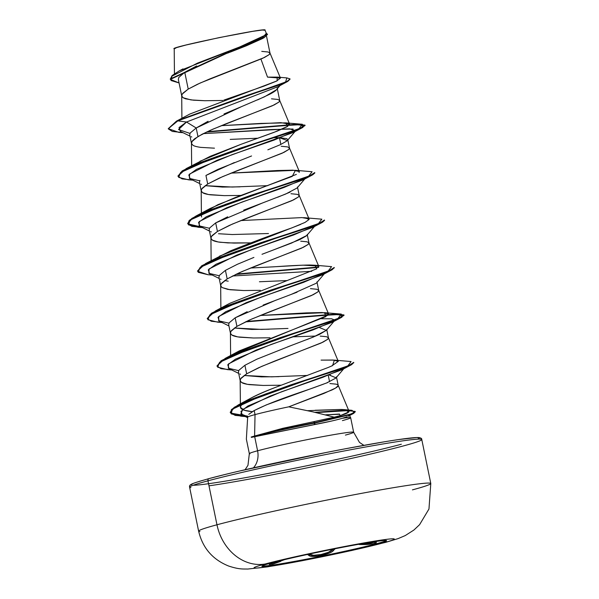 <?xml version="1.0" encoding="UTF-8"?>
<svg xmlns="http://www.w3.org/2000/svg" width="599" height="599" viewBox="0 0 599 599"><rect width="100%" height="100%" fill="white"/><g stroke="black" fill="none" stroke-linecap="round" stroke-linejoin="round"><path stroke-width="0.9" d="M386.243 540.538A63.629 2.508 -11.6 0 1 376.576 543.705L376.659 544.132A63.629 2.508 -11.6 0 1 311.195 558.672A63.629 2.508 -11.6 0 1 262.557 566.512A63.629 2.508 -11.6 0 1 271.714 562.873A11850.916 9916.715 -105.1 0 1 265.08 564.011A71.663 2.83 -11.6 0 1 362.066 543.263A71.663 2.83 -11.6 0 1 383.27 542.904A71.663 2.83 168.4 0 0 362.066 543.263A71.663 2.83 168.4 0 0 265.08 564.011A71.663 2.83 168.4 0 0 286.292 563.652A71.663 2.83 168.4 0 0 383.27 542.904A11850.916 9916.715 -105.1 0 1 376.659 544.132A63.629 2.508 -11.6 0 1 290.545 562.551A63.629 2.508 -11.6 0 1 271.714 562.873A63.629 2.508 -11.6 0 1 357.828 544.446A63.629 2.508 -11.6 0 1 376.659 544.132A11850.916 9916.715 74.9 0 0 383.27 542.904A47.134 39.444 74.9 0 0 386.056 542.26A47.134 39.444 -105.1 0 1 383.27 542.904A71.663 2.83 -11.6 0 1 286.292 563.652A71.663 2.83 -11.6 0 1 265.08 564.011A11850.916 9916.715 74.9 0 0 271.714 562.873A63.629 2.508 -11.6 0 1 337.185 548.332A63.629 2.508 -11.6 0 1 385.816 540.485A63.629 2.508 -11.6 0 1 376.659 544.132L376.576 543.705A63.629 2.508 168.4 0 0 385.891 540.747M375.378 541.548L374.57 543.443L371.874 543.982L359.063 544.498C365.495 544.746 370.669 544.394 374.57 543.443L376.576 543.705L374.57 543.443L376.217 542.776L376.382 542.095L375.086 541.451M269.655 563.21L269.617 563.607L278.939 561.008L271.961 563.292L269.662 563.232M223.075 474.992L209.216 478.549A2.022 1.692 74.9 0 0 207.958 480.825L216.973 524.776A47.134 39.444 74.9 0 0 265.08 564.011A47.134 39.444 -105.1 0 1 216.973 524.776A118.512 4.68 168.4 0 0 199.924 531.56A118.512 4.68 -11.6 0 1 216.973 524.776L207.958 480.825A118.512 4.68 168.4 0 0 190.901 487.608A118.512 4.68 -11.6 0 1 207.958 480.825A2.022 1.692 -105.1 0 1 209.216 478.549L199.048 481.454M249.925 453.832A53.244 2.104 -11.6 0 1 257.585 450.785A18.854 15.776 -105.1 0 1 253.384 467.849A18.854 15.776 74.9 0 0 257.585 450.785L254.687 436.656L251.168 437.045L282.676 428.345L313.352 421.763L282.676 428.345L256.477 435.503A52.742 2.082 -11.6 0 1 315.089 422.609L313.352 421.763L334.235 417.166L312.596 411.79L288.77 406.826A47.538 1.879 168.4 0 0 255.032 414.605A47.538 1.879 168.4 0 0 247.672 417.166A47.538 1.879 -11.6 0 1 255.032 414.605L254.612 435.87L255.032 414.605A47.538 1.879 -11.6 0 1 288.77 406.826L331.966 389.971C336.75 387.628 338.824 386.063 338.18 385.277M208.984 485.834A118.512 4.68 168.4 0 0 403.419 445.926A118.512 4.68 -11.6 0 1 215.423 484.876M193.192 485.25A116.491 4.597 168.4 0 0 283.656 470.44A116.491 4.597 168.4 0 0 401.345 444.241M330.251 421.337L254.687 436.656L257.585 450.785A53.244 2.104 -11.6 0 1 312.364 438.618A53.244 2.104 -11.6 0 1 353.066 432.051A53.244 2.104 -11.6 0 1 345.398 435.099M340.172 415.594L339.483 414.051L325.684 414.808L339.588 414.283M196.689 65.95L184.754 72.239L188.221 89.094L182.86 93.219L181.811 94.964L181.909 96.476L183.144 97.757L185.503 98.798L193.35 100.183L204.723 100.722L222.843 100.475L204.723 100.722L191.021 99.921L183.144 97.757L181.752 96.027L182.193 94.118L188.221 89.094L184.754 72.239L178.779 77.473L178.352 79.487L181.752 96.027M208.108 121.268L196.202 127.991L190.175 133.015L189.733 134.917L191.493 143.475L191.935 141.574L197.962 136.55L196.202 127.991L197.962 136.55L209.95 130.462L225.995 123.783L272.343 105.791L279.007 102.025L279.755 100.632L277.172 88.031M230.211 139.395L258.072 138.204M274.057 137.68L279.478 137.718L280.864 144.441L279.478 137.718L286.719 138.631L287.737 139.53L286.988 140.915L280.339 144.688L267.865 149.81M214.464 148.178L200.762 147.376C196.674 146.792 194.046 146.074 192.885 145.213L191.493 143.475M199.916 180.464L199.474 182.373L201.234 190.931L201.676 189.022L207.696 184.005L205.944 175.447L207.696 184.005L219.691 177.918L235.736 171.239L282.084 153.247L288.74 149.473L289.497 148.088L287.737 139.53M205.165 185.668L222.446 187.075L239.982 186.843M281.238 146.276L287.572 146.905L289.452 147.953L288.74 149.473L283.933 152.378L222.656 176.615L207.696 184.005L202.335 188.123L201.294 189.868L201.384 191.388L202.627 192.668L208.415 194.51L224.206 195.633L240.813 195.431L224.206 195.633L210.504 194.825C206.415 194.248 203.787 193.529 202.627 192.668L201.234 190.931M227.672 216.816L215.685 222.903L209.657 227.927L209.216 229.829L210.975 238.387L211.417 236.478L217.437 231.461L215.685 222.903L217.437 231.461L229.432 225.374L245.478 218.695L291.825 200.702L298.482 196.929L299.238 195.544L297.478 186.985M218.508 233.73L232.202 234.531L268.487 233.528M290.979 193.732L297.314 194.353L299.193 195.401L298.482 196.929L293.667 199.834L232.397 224.063L217.437 231.461L212.076 235.579L211.035 237.324L211.125 238.844L212.368 240.124L218.156 241.966L227.875 242.909L250.554 242.887L233.947 243.082L220.245 242.281C216.157 241.704 213.529 240.978 212.368 240.124L210.975 238.387M253.909 257.413L237.429 264.264L225.426 270.359L219.399 275.375L218.957 277.285L220.717 285.843L221.158 283.933L227.178 278.909L225.426 270.359L227.178 278.909L239.173 272.822L255.219 266.151L301.567 248.151L308.223 244.385L308.979 242.992L307.22 234.434M224.647 280.572L228.219 281.178M259.427 281.755L287.295 280.564M243.688 290.537L229.986 289.736L222.109 287.572L220.717 285.843M247.155 311.727L235.167 317.807L229.14 322.831L228.698 324.733L230.458 333.291L230.9 331.389L236.919 326.365L235.167 317.807L236.919 326.365L248.914 320.278L264.96 313.599L311.308 295.607L317.964 291.84L318.72 290.448L316.961 281.889M287.984 328.432L261.434 329.398L234.404 328.012L251.685 329.435L269.221 329.203M311.652 327.518L313.022 327.496L311.637 327.526M292.948 336.84L315.755 336.046M310.462 288.636L316.796 289.265L318.675 290.313L317.964 291.84L313.15 294.738L251.872 318.975L236.919 326.365L231.558 330.483L230.518 332.235L230.608 333.748L231.85 335.028L237.638 336.87L253.429 337.993L270.037 337.791L253.429 337.993L239.727 337.192C235.639 336.608 233.011 335.889 231.85 335.028L230.458 333.291M290.485 345.803L256.904 359.175L244.909 365.263L238.881 370.287L238.439 372.189L240.199 380.747L240.641 378.838L246.661 373.821L244.909 365.263L246.661 373.821L258.656 367.734L274.701 361.055L321.049 343.062L327.705 339.289L328.462 337.903L326.702 329.345M307.549 375.438L271.497 376.846L244.145 375.468L261.411 376.891L278.924 376.659M328.267 375.378L329.562 381.713L328.267 375.378M320.203 336.091L326.537 336.713L328.417 337.761L327.705 339.289L322.891 342.194L261.613 366.423L246.661 373.821L241.3 377.939L240.259 379.684L240.349 381.204L241.592 382.484L247.38 384.326L263.171 385.449L281.171 385.202L263.171 385.449L249.469 384.64C245.38 384.064 242.752 383.345 241.592 382.484L240.199 380.747M262.399 38.606L246.384 45.786L230.143 52.158M261.756 51.372L268.09 51.993L269.969 53.041L269.265 54.569L264.451 57.467L209.508 79.038L197.415 84.294L188.221 89.094L200.208 83.006L262.602 58.343L269.265 54.569L270.014 53.176L266.51 36.12M276.543 89.678L276.491 89.745C275.712 90.756 273.533 92.224 269.962 94.133L257.607 99.883M241.434 106.659L224.019 113.975M251.558 155.972L217.931 169.36L205.944 175.447L234.336 162.546M290.058 192.144L277.569 197.281M261.261 203.443L243.673 210.152M314.497 226.459L306.463 235.826L299.807 239.6L271.04 250.884M291.032 294.483L316.212 283.275M297.082 292.177L263.156 305.063M326.32 330.349L319.274 334.512L306.793 339.64M336.069 377.797L335.71 378.171L336.046 377.819L329.233 375.026L330.393 375.086M335.687 378.194L326.47 383.031L266.308 404.909L254.208 410.562L255.032 414.605L254.208 410.562L248.765 414.328M260.939 59.084L267.521 77.114L260.939 59.084M264.893 30.257C270.808 26.401 165.474 48.115 174.429 48.811L176.525 47.62L185.945 45.037L219.212 37.61L252.591 31.365L262.265 30.04L264.893 30.257M247.754 417.241A47.538 1.879 -11.6 0 1 247.672 417.159L247.604 416.837M263.156 38.149L227.605 53.139M287.849 81.359L278.063 86.638L186.514 122.016L177.821 120.878L287.849 81.359L290.043 79.128M170.318 79.382L170.236 78.986L267.401 34.188L267.483 34.577L170.318 79.382L179.064 82.939L170.985 80.498L171.95 76.17L197.453 63.135L264.331 37.535L267.416 34.39M290.043 78.918L287.43 81.576L278.879 85.11L247.926 95.503L177.821 120.878L177.738 120.481L247.844 95.114L278.797 84.714L287.348 81.179L290.043 78.918L286.846 77.9L285.603 82.003L177.738 120.481L189.846 114.042L277.105 80.85L277.187 77.114L267.521 77.114L280.429 78.08L276.551 81.12L264.069 86.091L223.854 100.115M267.401 34.188L266.3 33.274L262.399 38.089L179.243 70.892L172.108 75.541L170.288 79.18M271.497 98.82L277.831 99.449L279.711 100.497L279.007 102.025L274.192 104.922L212.915 129.159L202.133 134.221L194.75 138.706L192.593 140.668L191.448 143.094L191.65 165.721M300.72 241.18L307.055 241.809L308.934 242.857L308.223 244.385L303.408 247.282L242.131 271.519L227.178 278.909L221.817 283.035L220.776 284.78L220.866 286.292L222.109 287.572L227.897 289.422L243.688 290.537L260.295 290.335M329.937 383.547L336.279 384.169L337.806 384.798L338.203 385.651L335.575 388.077L323.887 393.446L288.77 406.826M340.756 415.421L348.753 411.955C347.457 413.385 342.621 415.122 334.235 417.166L337.342 416.372M334.235 417.166L313.352 421.763L315.089 422.609L351.471 413.916L355.17 411.408L343.946 410.27L314.962 412.307L347.667 410.188L341.205 409.454L344.575 409.649L348.753 411.955L349.015 411.438M315.126 410.27L341.205 409.454L307.384 410.689M240.409 407.29C241.255 402.461 253.399 395.654 276.843 386.864C266.001 391.02 257.098 394.913 250.15 398.545C243.411 402.146 240.162 405.059 240.409 407.29C240.805 409.484 244.706 410.936 252.119 411.633L244.242 410.233L240.409 407.29L240.154 380.365M276.843 386.864L328.132 367.516L276.843 386.864M331.629 366.019L338.293 361.362L333.096 360.036L321.079 360.119L334.369 360.126L332.587 365.592L328.132 367.516M234.733 353.65L327.923 315.231L328.552 313.913L322.232 312.528L306.441 312.888L260.258 315.471L324.636 312.678L325.893 316.601L239.36 350.849L225.187 358.397L305.258 329.57L337.881 318.541L341.318 314.086L246.324 321.468L335.141 314.078L343.953 314.939L339.341 317.934L325.482 322.996L279.898 337.739L234.628 354.009L221.113 360.755L216.988 366.139L221.196 361.152L234.711 354.406L279.98 338.136L325.564 323.385L339.423 318.331L344.036 315.329L335.073 314.475L245.358 321.918L318.75 315.643L340.584 314.43L341.954 317.156L254.71 346.716L219.548 362.313L217.647 367.202L227.485 369.628L231.768 369.972M318.368 266.001L302.937 265.162L271.759 266.914C275.143 266.832 294.191 265.215 310.035 265.028L314.894 265.222L316.766 268.786L229.619 303.401L215.438 310.948L295.494 282.122L328.132 271.092L331.584 266.63L314.894 265.222M219.504 256.147L300.571 224.46M308.942 218.807L301.986 217.602L240.768 220.567M203.375 212.952L217.796 204.731L296.37 174.406M299.081 172.475L299.328 171.554L293.008 170.176L277.225 170.528L231.034 173.111L295.419 170.318L292.252 176.391L235.01 197.633L210.137 208.489L204.461 212.053C201.893 214.023 200.95 215.677 201.638 217.003M199.969 161.266L240.746 144.419L277.172 131.144L286.921 126.793L289.587 124.098L280.811 122.668L221.301 125.655L261.194 123.416L285.663 122.862L287.834 126.247L273.878 132.416L240.746 144.419L210.249 156.302L186.222 168.581L266.278 139.762L298.908 128.733L302.36 124.27L207.359 131.653L296.183 124.263L304.988 125.124L300.376 128.126L286.517 133.18L240.94 147.923L195.678 164.186L182.156 170.932L178 176.121L186.222 168.581M350.415 417.593A53.244 2.104 168.4 0 0 342.381 418.289A53.244 2.104 -11.6 0 1 350.662 417.713A53.244 2.104 -11.6 0 1 342.426 420.603M247.672 417.144L246.361 439.127L249.334 453.645A53.244 2.104 -11.6 0 1 257.585 450.785A53.244 2.104 -11.6 0 1 312.364 438.618A53.244 2.104 -11.6 0 1 353.066 432.051M344.575 409.649L351.98 410.322L354.376 412.524L348.386 414.972L315.089 422.609A52.742 2.082 168.4 0 0 256.477 435.503A52.742 2.082 168.4 0 0 251.168 437.045L251.43 437.382A52.742 2.082 -11.6 0 1 315.171 423.006A52.742 2.082 168.4 0 0 251.43 437.382L314.078 424.691L315.089 422.609L315.171 423.006L351.553 414.313L355.252 411.798L353.65 413.4L315.171 423.006L314.078 424.691C326.185 422.362 335.62 420.228 342.381 418.289L347.143 416.687M344.328 368.115L322.816 377.325L281.552 391.776L247.829 406.032L240.94 411.438L242.49 415.167L247.574 416.582L240.858 413.909L242.752 409.431L270.037 396.104L341.894 369.793L351.695 364.604L265.072 394.142L232.277 409.237L231.244 413.902L241.232 416.223L247.574 416.522L235.167 415.406L230.323 412.606L234.239 407.754L246.998 401.233L290.478 385.397L335.425 370.788L349.232 365.757L353.68 362.597L351.695 364.604M238.132 370.504L228.384 368.25L228.518 363.893L256.147 350.033L332.16 322.337L341.954 317.156M334.871 320.128L331.606 318.78L321.468 318.75L331.606 318.78L334.871 320.128M228.384 323.048L218.642 320.794L218.785 316.437L246.399 302.577L322.412 274.889L332.213 269.7L244.976 299.268L209.815 314.857L207.905 319.746L217.744 322.172L222.027 322.517M325.137 272.672L325.055 272.275L325.137 272.672M311.727 271.302L232.502 275.997L311.727 271.302M218.65 275.6L208.901 273.339L209.036 268.981L236.657 255.129L312.678 227.433L322.472 222.244L235.235 251.812L200.066 267.409L198.172 272.298L208.01 274.724L212.286 275.061M208.901 228.144L199.16 225.883L199.302 221.525L226.916 207.673L302.929 179.977L312.723 174.796L225.486 204.356L190.332 219.945L188.423 224.842L198.262 227.268L202.544 227.613M199.16 180.688L189.419 178.427L189.561 174.077L217.182 160.218L293.188 132.521L293.038 129.01L271.924 129.526L203.278 133.629L289.579 128.815L295.621 130.844L274.2 140.046L232.187 154.632L196.494 169.337L188.812 174.975L190.115 178.824L199.722 183.586M189.411 133.233L178.532 129.564L186.514 122.016L177.821 120.878L168.259 128.673L178.779 132.357L183.062 132.701M192.564 180.037L182.081 178.884L178.023 176.323L182.238 171.329L195.761 164.583L241.023 148.312L286.599 133.577L300.458 128.515L305.071 125.52L296.123 124.659L206.393 132.102L279.785 125.827L301.611 124.614L302.989 127.34L215.752 156.901L180.584 172.497L178.689 177.386L188.528 179.812L192.803 180.157M202.305 227.493L191.83 226.34L187.764 223.779L191.972 218.785L205.479 212.046L250.741 195.776L296.325 181.033L310.192 175.971L314.812 172.976L312.723 174.796M208.04 274.724L197.505 271.235L201.713 266.241L215.236 259.494L260.505 243.224L306.082 228.481L319.941 223.427L324.553 220.425L322.472 222.244M235.617 274.469L318.526 267.416L235.617 274.469M221.787 322.397L211.305 321.244L207.247 318.683L211.454 313.689L224.969 306.95L270.231 290.68L315.808 275.937L329.675 270.883L334.205 267.693L332.213 269.7M316.294 412.599L348.543 410.585L316.294 412.599M168.259 128.673L176.48 121.125L177.738 120.481L168.282 128.875L177.738 120.481L189.202 114.394M314.812 172.976L314.73 172.579L310.11 175.582L296.243 180.636L250.667 195.379L205.405 211.649L191.89 218.388L187.689 223.382L191.53 225.89L201.444 227.066L187.831 223.801L189.194 220.447L195.955 216.037L276.027 187.21L308.657 176.181L312.101 171.726L295.419 170.318M324.553 220.425L324.471 220.028L319.859 223.03L305.999 228.084L260.423 242.827L215.153 259.097L201.638 265.844L197.505 271.235M236.583 274.013L318.795 266.997L236.583 274.013M334.294 267.88L334.212 267.483L329.592 270.486L315.725 275.54L270.149 290.283L224.887 306.553L211.372 313.299L207.247 318.683M353.777 362.784L353.695 362.395L349.15 365.36L335.343 370.392L290.395 385L246.915 400.836L234.157 407.365L230.241 412.209L235.122 415.017L247.619 416.133L230.697 413.085L231.401 409.596L238.395 404.864L315.666 376.801L347.839 365.907L351.066 361.541L334.369 360.126M231.528 369.853L221.053 368.699L216.988 366.139M182.822 132.581L172.347 131.428L168.282 128.875M194.72 164.598L193.642 165.496M303.543 217.654L305.146 217.766L309.062 219.519L305.026 222.424L291.78 227.927C271.909 234.845 251.595 242.445 230.855 250.719L205.704 263.493L285.775 234.666L318.391 223.637L321.843 219.182L305.146 217.766M250.517 268.023L271.759 266.914M250.15 398.545L238.395 404.864M216.958 365.944L225.187 358.397M207.224 318.481L215.438 310.948M197.475 271.033L205.704 263.493M295.621 130.844L287.348 140.555L279.478 137.718L272.687 137.703M191.792 137.029L191.156 136.677M279.995 85.582L276.536 89.685L264.548 96.783L241.547 106.615L196.202 127.991L186.514 122.016L179.041 127.565L180.366 131.368L189.98 136.13M305.363 178.3L283.963 187.494L241.951 202.08L206.251 216.786L198.554 222.424L199.849 226.28L209.463 231.042M315.104 225.756L293.682 234.958L251.67 249.543L215.977 264.249L208.295 269.879L209.598 273.736L219.204 278.49M324.845 273.204L303.446 282.406L261.434 296.992L225.733 311.697L218.036 317.328L219.331 321.184L228.945 325.946M334.586 320.66L313.172 329.862L271.16 344.447L235.467 359.153L227.777 364.784L229.073 368.64L238.687 373.402M252.366 411.633L254.208 410.562C274.424 400.214 307.092 390.346 316.579 386.662L323.46 384.169M326.47 383.031L327.84 382.491M240.499 374.3L239.87 373.948M287.535 346.911L313.344 337.05L326.305 330.371L319.537 327.571M235.167 317.807L275.922 300.166M221.009 279.389L220.38 279.037M262.003 254.29L291.623 243.044L306.823 235.467M211.275 231.94L210.646 231.588M215.685 222.903L262.317 203.046L285.573 194.083L297.089 188.004L304.756 179.004M267.798 185.66L232.217 187.038L205.18 185.653M201.519 184.477L200.897 184.133M419.375 437.929L416.762 437.547L398.941 439.524M384.431 441.792L346.948 448.486M325.422 452.649L240.094 470.904M192.96 483.588L191.186 484.868M417.698 439.164A116.491 4.597 168.4 0 0 346.686 448.539A116.491 4.597 168.4 0 0 209.216 478.549M420.476 439.134A118.512 4.68 168.4 0 0 329.884 453.743A118.512 4.68 168.4 0 0 207.958 480.825A118.512 4.68 -11.6 0 1 329.884 453.743A118.512 4.68 -11.6 0 1 420.476 439.134A118.512 4.68 -11.6 0 1 403.419 445.926M429.498 483.086A118.512 4.68 168.4 0 0 338.907 497.694A118.512 4.68 168.4 0 0 216.973 524.776A118.512 4.68 -11.6 0 1 338.907 497.694A118.512 4.68 -11.6 0 1 429.498 483.086A118.512 4.68 -11.6 0 1 412.441 489.87M256.477 435.503L251.168 437.045A52.742 2.082 -11.6 0 1 256.477 435.503M196.202 127.991L186.514 122.016L278.071 86.638M309.458 554.165L309.458 554.165A1.011 0.958 135.8 0 1 308.755 555.295A1.011 0.958 -44.2 0 0 309.458 554.165L313.606 555.288L321.019 554.524L328.432 552.285L332.535 549.485C330.633 553.424 311.443 557.31 309.458 554.165M332.49 549.261L332.535 549.485A1.011 0.928 34.2 0 0 333.636 550.256A1.011 0.928 -145.8 0 1 332.535 549.485L332.49 549.261M375.438 541.309L375.281 541.975L371.021 543.121L362.844 543.57L375.521 541.683M269.685 563.427L272.515 564.176L284.547 559.646M307.407 554.472L308.755 555.295C310.829 558.47 331.547 554.27 333.636 550.256L335.178 548.729L332.026 551.694L329.24 553.124L317.238 556.157L310.454 556.104L307.407 554.472M262.467 566.092A63.629 2.508 168.4 0 0 311.106 558.246A63.629 2.508 168.4 0 0 376.576 543.705A63.629 2.508 -11.6 0 1 312.985 557.879A63.629 2.508 -11.6 0 1 263.156 566.1M269.243 563.899L269.295 564.52L273.271 563.973L280.639 561.398M198.621 531.148C202.597 547.913 212.593 559.541 228.593 566.018C239.525 569.634 243.014 568.878 247.739 569.05L267.094 566.924L301.327 560.896L351.718 550.503L385.816 542.327L398.133 538.598L405.268 535.566L413.924 530.018L419.599 524.657L428.966 509.008L430.793 483.49L421.778 439.546C421.921 438.55 420.917 437.884 418.768 437.54C412.629 437.285 394.569 439.846 364.589 445.229C313.981 454.267 240.154 470.103 209.096 478.579C190.527 483.895 189.112 484.441 189.598 487.204L198.621 531.148M363.907 445.356L359.467 442.399L353.65 432.238L350.67 417.735L349.292 414.98M336.443 376.801L338.203 385.352M174.436 73.744L174.219 48.676M266.555 33.881L264.975 30.092M262.167 38.733L264.331 37.535M182.972 68.892L179.243 70.892M286.861 77.9L277.277 77.106M269.969 53.041L280.452 78.087M181.707 95.645L181.909 118.265M279.711 100.497L289.587 124.098M289.452 147.953L299.328 171.554M201.189 190.549L201.399 213.836M299.193 195.401L309.069 219.009M210.93 238.005L211.133 260.632M308.934 242.857L318.81 266.458M220.672 285.461L220.874 308.081M318.675 290.313L328.552 313.913M230.413 332.909L230.615 355.536M328.417 337.761L338.293 361.362M338.158 385.217L348.962 411.056M348.184 416.245L353.65 413.4M247.589 416.747L241.232 416.223M293.188 132.521L302.989 127.34M304.988 125.124L305.071 125.52M177.94 175.926L178.023 176.323M187.689 223.382L187.764 223.779M343.953 314.939L344.036 315.329M230.241 412.209L230.323 412.606M355.17 411.408L355.252 411.798M285.663 122.862L302.36 124.27M210.137 208.489L195.955 216.037M324.636 312.678L341.318 314.086M176.48 121.125L183.069 117.651M324.246 273.908L316.572 282.915M333.98 321.363L326.305 330.371M343.721 368.819L336.046 377.819M242.49 415.167L247.634 417.705M249.334 453.645L247.979 465.288L245.073 469.751"/></g></svg>
